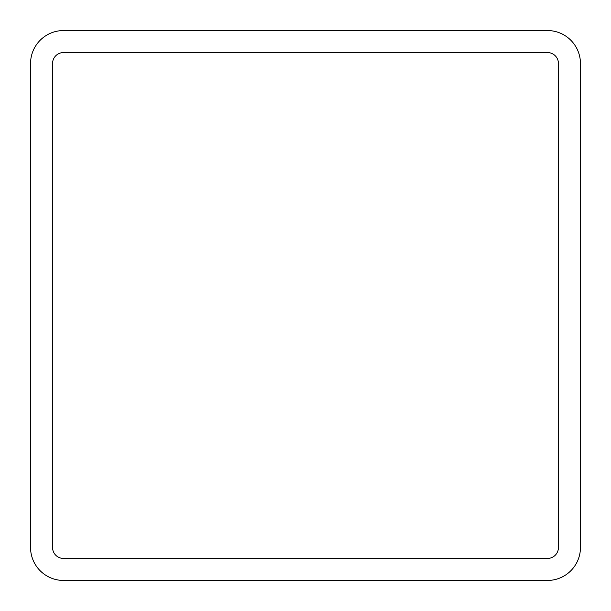<?xml version="1.0" encoding="UTF-8"?>
<svg xmlns="http://www.w3.org/2000/svg" width="611" height="611" viewBox="0 0 611 611"><rect width="100%" height="100%" fill="white"/><g stroke="black" fill="none" stroke-linecap="round" stroke-linejoin="round"><path stroke-width="0.92" d="M52.546 63.544L52.546 547.456A10.998 10.998 0 0 0 63.544 558.454L547.456 558.454A10.998 10.998 0 0 0 558.454 547.456L558.454 63.544A10.998 10.998 0 0 0 547.456 52.546L63.544 52.546A10.998 10.998 0 0 0 52.546 63.544M580.45 63.544A32.994 32.994 0 0 0 547.456 30.55L63.544 30.55A32.994 32.994 0 0 0 30.55 63.544L30.55 547.456A32.994 32.994 0 0 0 63.544 580.45L547.456 580.45A32.994 32.994 0 0 0 580.45 547.456L580.45 63.544"/></g></svg>
